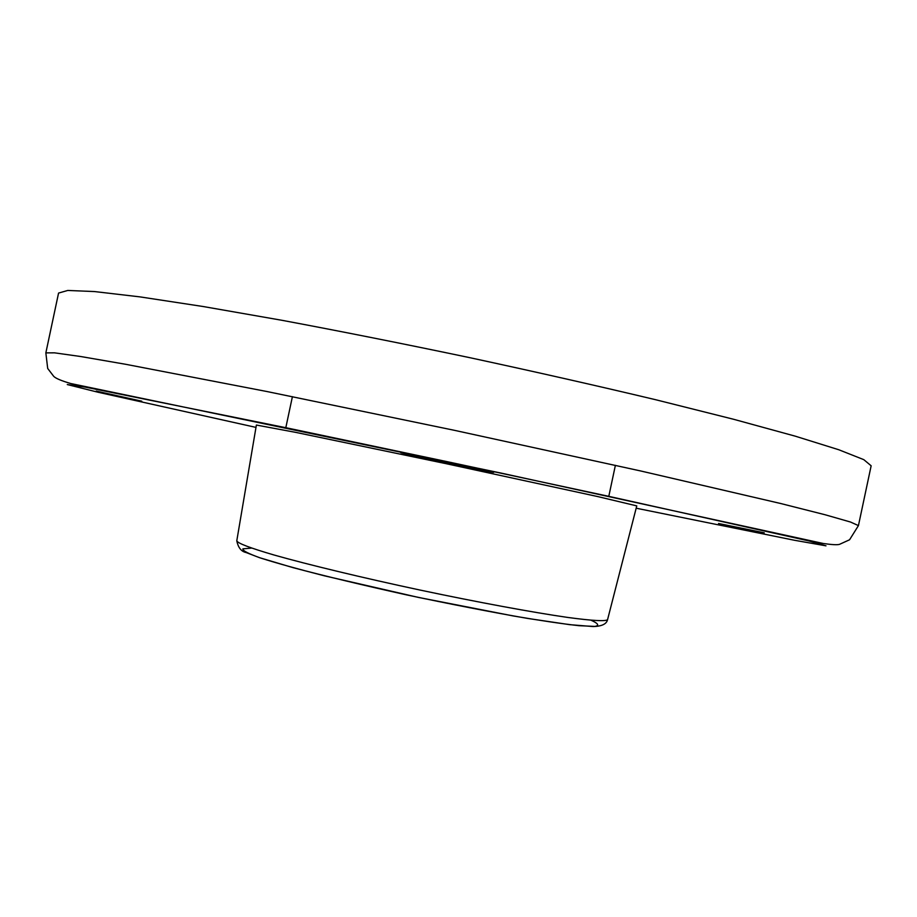 <?xml version="1.0" encoding="UTF-8"?>
<svg xmlns="http://www.w3.org/2000/svg" width="917" height="917" viewBox="0 0 917 917"><rect width="100%" height="100%" fill="white"/><g stroke="black" fill="none" stroke-linecap="round" stroke-linejoin="round"><path stroke-width="1.38" d="M141.803 401.188L96.228 391.101L141.803 401.188M764.262 532.823L718.527 523.492L764.262 532.823M400.786 452.62L400.775 452.608C398.138 451.416 496.533 472.324 493.633 472.347C495.249 473.31 400.374 453.158 400.786 452.62M236.792 540.789L236.781 540.835C237.686 543.265 250.089 547.988 274 554.991C308.295 564.7 362.41 577.744 420.089 590.067C477.791 602.263 532.525 612.361 567.818 617.45C592.497 620.763 605.747 621.497 607.57 619.651L607.581 619.594C606.653 624.007 601.861 626.322 593.196 626.552L569.778 624.672L527.699 618.436C490.916 612.029 450.591 604.188 406.735 594.915C363.522 585.333 325.592 576.243 292.947 567.623L259.545 557.685L246.146 552.55C241.297 551.576 238.179 547.655 236.792 540.789M236.781 540.835L256.382 425.041L295.836 432.4L446.911 463.853L597.724 496.567L636.765 505.886L607.57 619.651M45.85 352.885L58.562 293.073L67.789 290.448L94.646 291.572L139.934 296.879L203.138 306.519L282.069 320.32C341.33 331.415 403.812 343.841 469.493 357.607C535.104 371.752 597.231 385.805 655.884 399.778L733.6 419.275L795.268 436.171L838.803 449.754L863.791 459.646L871.15 465.79L858.438 525.601L850.529 522.037L824.991 514.724L780.94 503.571L640.754 470.983L454.053 430.245L266.927 391.525L125.606 364.278L80.834 356.541L54.527 352.839L45.85 352.885L47.695 368.474L53.702 376.325C55.628 378.354 61.279 380.75 70.678 383.512L500.487 472.954L823.374 543.506C831.788 544.721 837.141 545.019 839.445 544.377L849.566 539.781L858.438 525.601M251.59 548.079L242.879 548.859C242.443 550.601 248.301 553.639 260.451 557.983C276.269 563.015 297.532 568.941 324.228 575.773L418.519 597.437L513.474 615.995C540.629 620.614 562.465 623.847 578.971 625.681L594.881 626.414C599.592 625.577 598.331 623.514 591.087 620.247M255.981 427.391L98.234 392.281L67.273 384.555L84.742 387.008L286.459 427.826L447.37 461.709L608.143 496.2L809.023 540.95L825.988 545.821L794.558 540.285L636.169 508.201M608.796 496.349L615.387 465.309M285.817 427.689L292.408 396.66"/></g></svg>
